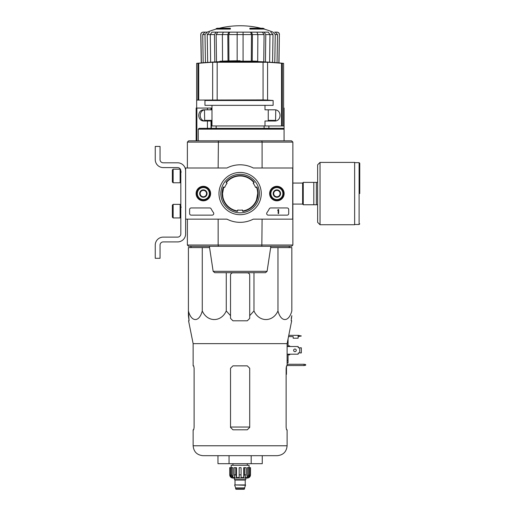 <?xml version="1.0" encoding="UTF-8"?>
<svg xmlns="http://www.w3.org/2000/svg" width="515" height="515" viewBox="0 0 515 515"><rect width="100%" height="100%" fill="white"/><g stroke="black" fill="none" stroke-linecap="round" stroke-linejoin="round"><path stroke-width="0.77" d="M292.7 167.999L292.7 219.139L253.296 219.139A28.769 28.769 0 0 1 226.941 219.139L185.619 219.139L185.619 167.999L226.941 167.999A28.769 28.769 0 0 1 253.296 167.999L292.861 167.999L292.861 245.031L218.141 245.031L218.399 246.312L261.839 246.312L262.096 219.139M196.106 193.569A7.249 7.249 0 0 1 206.985 187.286A7.249 7.249 0 0 1 206.985 199.852A7.249 7.249 0 0 1 196.106 193.569M269.628 193.569A7.249 7.249 0 0 1 280.508 187.286A7.249 7.249 0 0 1 280.508 199.852A7.249 7.249 0 0 1 269.628 193.569M218.991 193.569A21.128 21.128 0 0 1 250.683 175.267A21.128 21.128 0 0 1 250.683 211.871A21.128 21.128 0 0 1 218.991 193.569M287.106 207.951A1.597 1.597 0 0 1 288.709 209.554L288.709 213.545A1.597 1.597 0 0 1 287.106 215.148L268.276 215.148A1.597 1.597 0 0 1 266.97 212.624A32.921 32.921 0 0 0 269.3 208.813A1.597 1.597 0 0 1 270.716 207.951L287.106 207.951M209.702 207.951A1.597 1.597 0 0 1 211.111 208.807A32.767 32.767 0 0 0 213.461 212.618A1.597 1.597 0 0 1 212.161 215.148L191.213 215.148A1.597 1.597 0 0 1 189.61 213.545L189.61 209.554A1.597 1.597 0 0 1 191.213 207.951L209.702 207.951M196.247 193.569A7.113 7.113 0 0 1 206.914 187.409A7.113 7.113 0 0 1 206.914 199.73A7.113 7.113 0 0 1 196.247 193.569M269.77 193.569A7.113 7.113 0 0 1 280.437 187.409A7.113 7.113 0 0 1 280.437 199.73A7.113 7.113 0 0 1 269.77 193.569M220.845 193.569A19.274 19.274 0 0 1 249.756 176.877A19.274 19.274 0 0 1 249.756 210.262A19.274 19.274 0 0 1 220.845 193.569M278.158 209.554L278.634 209.554L278.634 213.545L278.158 213.545L278.158 210.332L277.675 210.352L278.158 209.554M273.684 191.722L276.877 189.881L280.076 191.722L280.076 195.417L276.877 197.258L273.684 195.417L273.684 191.722A3.689 3.689 0 0 1 280.076 191.722A3.689 3.689 0 0 1 276.877 197.258A3.689 3.689 0 0 1 273.684 191.722L273.684 195.417L276.877 197.258L280.076 195.417L280.076 191.722L278.48 190.801A3.199 3.199 0 0 1 278.48 196.337A3.199 3.199 0 0 1 273.684 193.569A3.199 3.199 0 0 1 275.28 190.801L273.684 191.722M276.877 199.562A5.993 5.993 0 0 1 271.688 190.569A5.993 5.993 0 0 1 282.072 190.569A5.993 5.993 0 0 1 276.877 199.562M276.877 200.361A6.792 6.792 0 0 1 270.999 190.17A6.792 6.792 0 0 1 282.761 190.17A6.792 6.792 0 0 1 276.877 200.361M275.28 190.801A3.199 3.199 0 0 1 278.48 190.801L276.877 189.881L275.28 190.801M200.161 191.722L203.361 189.881L206.554 191.722L206.554 195.417L203.361 197.258L200.161 195.417L200.161 191.722A3.689 3.689 0 0 1 206.554 191.722A3.689 3.689 0 0 1 203.361 197.258A3.689 3.689 0 0 1 200.161 191.722L200.161 195.417L203.361 197.258L206.554 195.417L206.554 191.722L204.957 190.801A3.199 3.199 0 0 1 204.957 196.337A3.199 3.199 0 0 1 200.161 193.569A3.199 3.199 0 0 1 201.758 190.801L200.161 191.722M203.361 199.562A5.993 5.993 0 0 1 198.166 190.569A5.993 5.993 0 0 1 208.549 190.569A5.993 5.993 0 0 1 203.361 199.562M203.361 200.361A6.792 6.792 0 0 1 197.477 190.17A6.792 6.792 0 0 1 209.238 190.17A6.792 6.792 0 0 1 203.361 200.361M201.758 190.801A3.199 3.199 0 0 1 204.957 190.801L203.361 189.881L201.758 190.801M185.619 233.926L185.619 219.139L185.619 233.926A7.989 7.989 0 0 1 177.624 241.915L163.242 241.915A3.199 3.199 0 0 0 160.043 245.114L160.043 258.298L155.253 258.298L155.253 245.114A7.989 7.989 0 0 1 163.242 237.119L177.624 237.119A3.199 3.199 0 0 0 180.823 233.926L180.823 170.793A3.199 3.199 0 0 0 177.624 167.594L163.242 167.594A7.989 7.989 0 0 1 155.253 159.605L155.253 146.421L160.043 146.421L160.043 159.605A3.199 3.199 0 0 0 163.242 162.804L177.624 162.804A7.989 7.989 0 0 1 185.619 170.793M173.149 169.197L172.351 169.995L172.351 181.982L173.149 182.78L180.141 182.78L180.141 169.197L173.149 169.197L173.149 182.78M180.141 169.197L180.141 182.78M181.299 171.991L180.34 171.913M173.149 204.358L172.351 205.157L172.351 217.143L173.149 217.942L180.141 217.942L180.141 204.358L173.149 204.358L173.149 217.942M180.141 204.358L180.141 217.942M181.299 207.152L180.34 207.075M160.043 245.114A3.199 3.199 0 0 1 163.242 241.915M155.253 258.298L155.253 254.545M155.253 246.073L155.253 245.114M180.823 233.926A3.199 3.199 0 0 1 177.624 237.119M163.242 167.594L177.624 167.594A3.199 3.199 0 0 1 180.823 170.793M177.624 162.804L163.242 162.804A3.199 3.199 0 0 1 160.043 159.605M252.08 61.176L252.08 61.098A447.187 256.496 90 0 1 252.157 61.098A447.277 441.773 -90 0 1 255.176 61.176L224.147 61.176A447.381 447.381 0 0 0 222.609 61.234L222.609 61.716L256.206 61.716L256.206 61.234A447.303 69.976 90 0 1 256.715 61.362A446.923 256.348 -90 0 1 257.77 61.349A447.265 69.969 -90 0 0 257.127 61.208A447.316 441.812 90 0 0 253.174 61.085A447.187 256.496 90 0 0 252.157 61.098L252.157 61.176M257.77 61.349L257.77 61.826A446.923 256.348 -90 0 0 256.715 61.839A447.303 69.976 90 0 0 256.206 61.716M256.206 61.234L222.609 61.234M256.715 61.362L256.715 61.839M240.119 61.176L240.119 60.776A447.49 447.49 0 0 0 219.905 61.234L219.905 61.691M257.127 61.208A447.271 77.668 -90 0 1 257.828 61.349L257.828 61.581M196.646 108.06L196.646 100.071L263.062 99.916L263.062 62.09L267.575 62.257L212.663 62.257A447.226 443.898 -90 0 0 198.719 63.287L196.646 63.351A447.516 447.516 0 0 1 222.609 61.575M268.888 109.817L274.186 109.817C281.963 109.154 281.969 121.669 274.186 121.006L264.993 121.006L264.993 125.963L283.591 125.963L283.591 63.351L281.518 63.287A447.226 443.898 90 0 0 267.575 62.257L267.575 100.071L263.062 99.916M212.663 100.071L212.663 62.257L217.176 62.09L217.176 99.916M210.236 100.071A399.569 399.569 0 0 0 204.957 100.502L204.957 105.343L273.117 105.343L273.117 100.502A399.247 396.267 90 0 0 267.079 100.071M264.993 105.343L264.993 109.817L274.186 109.817M206.052 121.006C198.294 121.682 198.256 109.167 206.052 109.817M264.092 125.963L264.092 128.357M283.231 128.357L199.118 128.357L198.249 129.156L284.074 129.156L284.074 108.06L283.591 108.06M211.35 128.357L211.35 121.006L204.159 121.006C196.975 121.276 196.975 109.547 204.159 109.817L211.35 109.817L211.35 108.06L196.164 108.06L196.164 140.827M253.586 183.025L254.004 182.786A17.581 17.581 0 0 0 226.233 182.786M254.12 182.291L254.03 182.767L254.12 182.291A17.98 17.98 0 0 0 226.117 182.291A17.98 17.98 0 0 1 254.12 182.291M242.887 211.337L242.514 211.021L242.887 211.337A17.98 17.98 0 0 0 256.888 187.08L255.562 187.421A16.622 16.622 0 0 0 253.168 183.269L254.03 182.767M242.514 211.021L242.514 210.017A16.622 16.622 0 0 1 237.724 210.017L237.351 211.337A17.98 17.98 0 0 1 223.349 187.08L224.675 187.421A16.622 16.622 0 0 1 227.07 183.269L226.117 182.291M258.099 193.569A17.98 17.98 0 0 0 256.888 187.08M223.349 187.08A17.98 17.98 0 0 0 237.351 211.337M187.376 167.999L187.376 142.101L262.096 142.101L261.839 140.827L218.399 140.827L218.141 167.999M218.399 140.827L188.657 140.827L187.376 142.101M292.861 167.999L292.861 142.101L291.58 140.827L292.861 142.101L291.58 140.827L261.839 140.827M292.861 245.031L291.58 246.312L292.861 245.031L291.58 246.312L261.839 246.312M218.399 246.312L188.657 246.312L187.376 245.031L187.376 219.139M218.141 219.139L218.141 245.031L187.376 245.031L188.657 246.312L187.376 245.031M292.861 142.101L262.096 142.101L262.096 167.999M213.146 271.321L267.092 271.321L265.515 272.686L214.723 272.686L213.146 271.321L209.373 246.312M253.432 272.686L226.806 272.686M198.249 129.156L198.249 140.827M268.888 125.963L268.888 128.357M273.117 100.502L204.957 100.502M264.993 125.963L211.987 125.963L211.987 121.006L211.35 121.006M268.251 109.817L268.251 121.006M211.987 105.343L211.987 109.817L211.35 109.817M211.35 125.963L211.987 125.963M209.56 247.593L188.413 247.593L188.413 310.951C191.368 322.384 199.299 322.435 202.266 310.951C207.384 322.384 221.122 322.435 226.265 310.951L226.265 272.686M226.265 310.951L230.527 315.663L230.527 318.392L232.928 320.793L247.309 320.793L249.711 318.392L249.711 315.663L253.972 310.951C259.084 322.384 272.821 322.435 277.971 310.951C280.92 322.384 288.851 322.435 291.825 310.951L291.825 247.593L270.678 247.593M216.145 29.085L230.372 29.085L230.372 28.602L216.145 28.602L216.145 29.085A87.904 87.904 0 0 0 207.21 32.142L203.277 32.142C201.803 32.291 200.998 33.102 200.876 34.582L200.766 34.582C200.889 33.102 201.687 32.291 203.161 32.142M230.372 28.602L230.372 28.248L217.42 28.248A87.904 87.904 0 0 0 216.145 28.602M264.092 28.602A87.904 87.904 0 0 0 262.817 28.248L249.865 28.248L249.865 29.085L264.092 29.085L264.092 28.602L249.865 28.602M266.558 32.142L213.68 32.142M224.212 32.142L211.98 32.142L210.281 34.582L210.622 62.206M257.687 61.575L257.867 34.582L256.946 32.142L223.291 32.142L222.371 34.582L222.544 61.124M269.615 62.206L269.957 34.582L268.257 32.142L256.026 32.142M273.066 32.142L273.021 32.142A87.904 87.904 0 0 0 264.092 29.085M274.553 32.142L276.961 32.142C278.435 32.291 279.239 33.102 279.362 34.582L278.866 62.914M275.287 32.142L277.508 34.582L275.242 34.582L274.791 62.579M277.051 62.759L277.508 34.582M275.242 34.582L273.021 32.142M270.8 32.142L273.021 34.582L265.779 34.582L265.437 61.948M272.57 62.412L273.021 34.582M265.779 34.582L264.079 32.142M262.373 32.142L264.079 34.582L252.408 34.582L252.228 61.098M263.738 61.858L264.079 34.582M252.408 34.582L251.487 32.142M250.567 32.142L251.487 34.582L237.164 34.582L237.164 60.789M251.307 61.369L251.487 34.582M243.074 32.142L243.074 61.24M237.164 34.582L237.164 32.142L237.164 34.582L228.75 34.582L228.93 60.918M228.75 32.142L227.83 34.582L216.158 34.582L216.5 61.858M228.01 61.394L227.83 34.582M228.75 34.582L229.671 32.142M216.158 32.142L214.459 34.582L207.217 34.582L207.667 62.412M214.8 61.948L214.459 34.582M216.158 34.582L217.864 32.142M207.217 32.142L204.996 34.582L202.73 34.582L203.187 62.759M205.446 62.579L204.996 34.582M207.217 34.582L209.438 32.142M202.73 34.582L204.951 32.142M201.371 62.914L200.876 34.582M208.955 120.368L208.955 121.006M222.905 190.009L222.538 193.569L223.71 187.26M237.724 210.983A17.581 17.581 0 0 1 222.538 193.569L222.892 197.091M257.7 193.569L256.528 199.878M222.538 193.569A17.581 17.581 0 0 1 223.838 186.939M256.399 186.939A17.581 17.581 0 0 1 242.514 210.983M211.987 120.368L204.661 120.368L204.481 110.01M275.757 110.01L275.577 120.368L268.251 120.368M191.29 247.593L190.672 246.215M202.266 310.951L202.266 247.593M188.413 315.663L188.413 310.951L189.063 320.793L188.413 315.663M277.971 310.951L277.971 247.593M253.972 310.951L253.972 272.686M249.711 315.663L249.711 275.242A2.395 2.395 0 0 0 247.309 272.841L232.928 272.841A2.395 2.395 0 0 0 230.527 275.242L230.527 315.663M286.121 368.264L286.552 365.862L286.121 368.264L286.121 427.399L286.552 429.793L287.106 429.793L287.106 445.778C286.52 451.797 283.218 455.099 277.199 455.685L203.039 455.685C197.02 455.099 193.717 451.797 193.131 445.778L193.131 429.793L193.685 429.793L194.116 427.399L193.685 429.793M229.046 463.68L217.974 463.68L217.974 455.685L229.046 455.685L229.046 463.68L251.191 463.68L251.191 455.685M249.711 368.264L247.309 365.862L232.928 365.862L230.527 368.264L230.527 427.399L232.928 429.793L247.309 429.793L249.711 427.399L249.711 368.264M194.116 427.399L194.116 368.264L193.685 365.862L193.131 365.862L193.131 343.647L188.561 320.793L189.063 320.793M193.131 343.647L287.106 343.647L287.106 365.862L286.552 365.862M291.265 318.392L291.825 315.663L291.175 320.793L291.677 320.793L287.106 343.647M251.191 463.68L262.264 463.68L262.264 455.685M317.633 182.381L303.251 182.381L303.251 204.758L317.633 204.758M313.802 182.381L313.802 204.758M316.358 182.381L316.358 204.758M359.747 193.569L359.747 163.281L359.747 193.569M320.034 162.405L354.635 162.405L354.635 224.733L320.034 224.733L317.633 222.338L317.633 164.8L320.034 162.405L320.034 224.733M248.597 467.672L248.597 474.869L247.348 477.534L247.348 467.672L250.509 467.672L250.509 474.869C250.316 476.806 249.254 477.875 247.309 478.062L232.928 478.062C230.984 477.875 229.922 476.806 229.729 474.869L231.222 477.534L231.93 477.534L230.681 474.869L230.681 467.672L231.641 467.672L231.641 474.869L230.681 474.869M244.593 488.851L235.645 488.851L236.044 489.25L244.194 489.25L245.552 484.937L234.686 484.937L245.552 485.252M242.514 489.25L237.724 489.25M235.645 488.851L235.645 487.885L244.593 487.885M234.846 484.937L245.391 484.937M245.23 484.776L245.23 480.057L245.636 479.658M234.447 478.062L234.447 479.658L245.79 479.658L245.79 478.062M241.078 474.869L239.16 474.869L239.16 467.672L241.078 467.672L241.078 477.534L243.737 477.534L244.458 474.869L243.737 477.534L243.737 467.672L246.119 467.672L246.119 474.869L244.458 474.869L244.458 467.672M250.464 467.672L250.464 474.869L249.015 477.534L249.015 476.748M249.556 467.672L249.556 474.869L248.307 477.534L249.015 477.534M246.119 474.869L245.398 477.534L247.348 477.534M239.16 474.869L239.16 477.534L236.501 477.534L235.78 474.869L234.119 474.869L234.84 477.534L232.889 477.534L231.641 474.869M231.222 476.748L231.222 477.534L229.774 474.869L229.774 467.672L229.774 474.869M234.119 474.869L234.119 467.672L235.78 467.672L235.78 474.869M229.729 474.869L229.729 467.672L230.681 467.672M247.309 465.277L247.309 463.68M231.171 467.672L231.171 465.277L249.067 465.277L249.067 467.672M236.501 477.534L236.501 467.672L235.78 467.672M232.889 477.534L232.889 467.672L231.641 467.672M287.106 354.198L298.134 354.198L298.455 352.917L299.736 352.917L299.736 347.805L298.455 347.805L298.134 346.524L287.106 346.524M288.767 335.336L298.134 335.336L298.134 338.213L293.183 338.213L293.183 336.617L288.516 336.617M286.469 365.927L286.469 374.334L286.121 374.334M305.646 364.549L304.05 364.266L304.05 365.541L305.646 365.264L305.646 364.549M287.106 364.266L304.05 364.266M304.05 365.541L287.106 365.541M288.065 338.851L288.065 346.524M288.065 354.198L288.065 360.532L287.106 360.532M288.065 360.532L288.065 362.792L287.106 362.792M289.668 354.198L289.668 354.835L288.065 354.835M288.065 345.887L289.668 345.887L289.668 346.524M299.736 352.917L301.333 352.917L301.333 347.805L299.736 347.805M296.26 350.361A1.32 1.32 0 0 1 294.277 351.5A1.32 1.32 0 0 1 294.277 349.215A1.32 1.32 0 0 1 296.26 350.361M298.134 353.239L298.455 352.917M298.455 347.805L298.134 347.483M298.134 335.336L301.333 335.973L298.134 336.617M282.336 125.963L282.336 63.351M281.518 125.963L281.518 63.287M197.902 100.071L197.902 63.351M198.719 100.071L198.719 63.287M196.865 108.06L196.865 140.827M207.436 108.06L207.436 109.817M211.015 108.06L211.015 109.817M207.436 121.006L207.436 128.357M211.015 121.006L211.015 128.357M278.982 62.92L279.362 34.582M249.711 427.038L230.527 427.038M287.106 445.778L193.131 445.778M292.861 183.057L302.614 183.057L302.614 204.082L303.251 204.725M354.635 162.643L359.11 162.643L359.11 224.495L359.747 223.858M235.007 484.776L235.007 480.057L245.23 480.057M249.556 474.869L248.597 474.869M286.469 369.538L286.121 369.538M298.455 335.336L298.455 336.617M180.823 180.025L180.34 180.063M180.823 215.186L180.34 215.225M283.591 63.351A447.516 447.516 0 0 0 257.77 61.581M196.646 100.071L196.646 63.351M216.145 125.963L216.145 128.357M267.092 271.321L270.864 246.312M284.074 140.827L284.074 129.156L283.269 128.357M211.987 109.817L211.987 121.006M260.938 28.248A87.904 87.904 0 0 0 219.3 28.248M271.283 120.368L271.283 121.006M201.256 62.92L200.766 34.582M279.471 34.582C279.349 33.102 278.551 32.291 277.076 32.142M288.947 247.593L289.52 246.312M292.861 204.082L302.614 204.082M302.614 183.057L303.251 182.413M359.11 162.643L359.747 163.281M354.635 224.495L359.11 224.495M235.645 487.885L234.686 485.252M235.007 480.057L234.602 479.658M232.928 465.277L232.928 463.68"/></g></svg>
